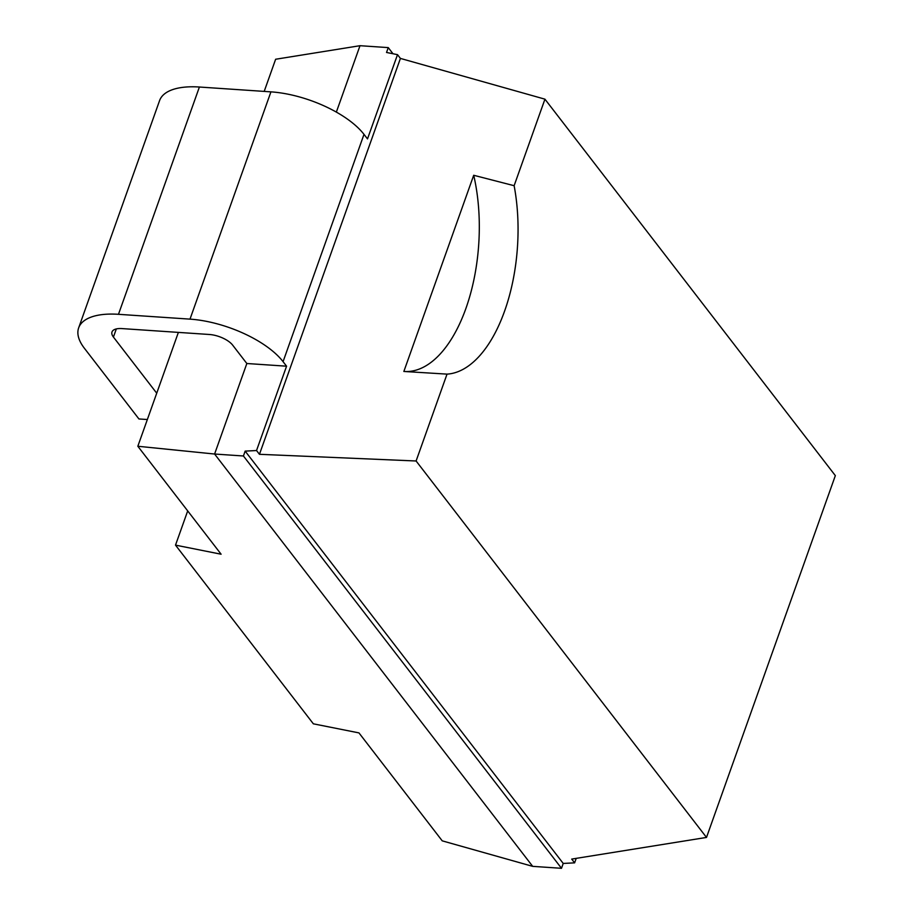 <?xml version="1.0" encoding="UTF-8"?>
<svg xmlns="http://www.w3.org/2000/svg" width="914" height="914" viewBox="0 0 914 914"><rect width="100%" height="100%" fill="white"/><g stroke="black" fill="none" stroke-linecap="round" stroke-linejoin="round"><path stroke-width="1.37" d="M264.192 91.4L275.64 59.25L360.002 45.7L388.256 47.608L392.997 53.755M156.728 393.203L113.427 337.072A18.394 7.826 19.6 0 1 111.999 331.976A18.394 7.826 19.6 0 1 121.95 328.583L209.375 334.49A18.394 7.826 19.6 0 1 232.647 345.115L246.837 363.509L214.596 454.029L137.831 446.261L221.108 554.215L175.511 545.132L313.353 723.819L358.962 732.902L442.227 840.846L532.679 866.358L561.504 868.3L563.23 863.444L245.158 451.116L256.537 450.533L259.45 454.304L400.412 58.416L397.51 54.657L367.508 138.905L364.001 134.369A73.554 31.316 19.6 0 0 270.932 91.857L199.401 87.024A73.554 31.316 19.6 0 0 159.596 100.574L78.661 327.863A73.554 31.316 -160.4 0 0 84.374 348.245L138.928 418.955L147.36 419.526M178.379 332.399L137.831 446.261M360.002 45.7L336.352 112.091M246.837 363.509L286.573 366.194L283.066 361.658A73.554 31.316 -160.4 0 0 189.998 319.135L118.477 314.313A73.554 31.316 -160.4 0 0 78.661 327.863M286.573 366.194L256.537 450.533M576.22 858.36L574.62 862.85L571.707 859.091L706.499 837.43L416.099 460.987L259.45 454.304M388.256 47.608L386.531 52.464L397.51 54.657M532.679 866.358L214.596 454.029L243.421 455.983L245.158 451.116M574.62 862.85L563.23 863.444M706.499 837.43L835.339 475.623L544.938 99.169L514.125 185.702A131.73 65.785 -86.1 0 1 447.026 374.123L416.099 460.987M400.412 58.416L544.938 99.169M404.502 371.495A131.73 65.785 93.9 0 0 466.083 307.938A131.73 65.785 93.9 0 0 473.703 175.271L403.851 371.461L447.026 374.123M514.125 185.702L473.703 175.271M243.421 455.983L561.504 868.3M187.701 510.903L175.511 545.132M116.329 328.926L113.427 337.072M118.477 314.313L199.401 87.024M189.998 319.135L270.932 91.857M283.066 361.658L364.001 134.369"/></g></svg>
